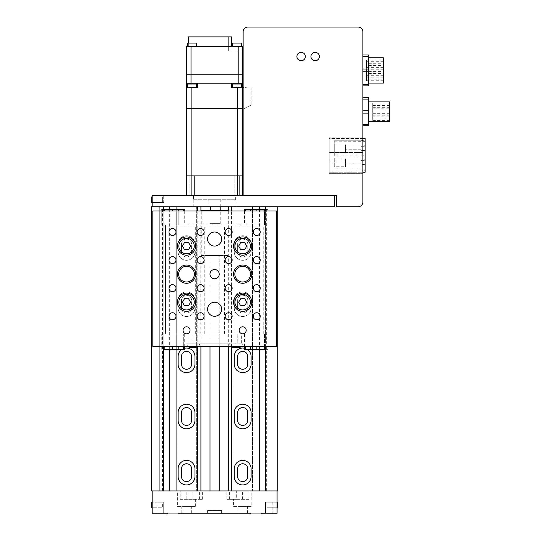 <?xml version="1.0" encoding="UTF-8"?>
<svg xmlns="http://www.w3.org/2000/svg" width="541" height="541" viewBox="0 0 541 541"><rect width="100%" height="100%" fill="white"/><g stroke="black" fill="none" stroke-linecap="round" stroke-linejoin="round"><path stroke-width="0.41" stroke-dasharray="2.71 2.03" d="M194.388 175.872L194.388 195.524L189.898 195.524L194.388 195.524L189.898 195.524L194.388 195.524L194.388 175.872L189.898 175.872L189.898 195.524L189.898 175.872L194.388 175.872M239.318 175.872L239.318 195.524L234.828 195.524L239.318 195.524L234.828 195.524L239.318 195.524L239.318 175.872L234.828 175.872L234.828 195.524L234.828 175.872L239.318 175.872M220.221 223.609L210.395 223.609L220.221 223.609L220.221 210.618M220.221 206.757L220.221 199.737L208.988 199.737L220.221 199.737M208.988 203.95L210.395 203.95L208.988 203.95L208.988 199.737M210.395 210.618L210.395 206.757M193.55 199.737L235.666 199.737L193.55 199.737L193.55 195.524L235.666 195.524L193.55 195.524M235.666 199.737L235.666 195.524M186.53 195.524L191.866 195.524L186.53 195.524L186.53 87.419L197.763 87.419L186.53 87.419L186.53 83.206L242.686 83.206L231.453 83.206L231.453 87.419L242.686 87.419L231.453 87.419L231.453 83.206L231.453 87.419L237.073 87.419L237.073 84.051M191.866 195.524L242.686 195.524L191.866 195.524L191.866 175.872L237.35 175.872L186.53 175.872L191.866 175.872L191.866 108.484L186.53 108.484L237.35 108.484L191.866 108.484L191.866 87.419M237.073 83.206L237.073 87.419L242.686 87.419L242.686 109.323L251.112 105.028L251.112 88.156L242.686 87.419L242.686 108.484L237.35 108.484L242.686 108.484L242.686 175.872L237.35 175.872L242.686 175.872L242.686 195.524M232.576 87.419L232.576 84.051L241.563 84.051L232.576 84.051L241.563 84.051L241.563 87.419L232.576 87.419L241.563 87.419M187.653 87.419L187.653 84.051L196.64 84.051L187.653 84.051L196.64 84.051L196.64 87.419L187.653 87.419L196.64 87.419M192.143 84.051L192.143 87.419L192.143 83.206L197.763 83.206L197.763 87.419L197.763 83.206L197.763 87.419L186.53 87.419M242.686 109.323L242.686 83.206L192.143 83.206M187.653 46.709L187.653 43.057L196.64 43.057L187.653 43.057L196.64 43.057L196.64 46.709L187.653 46.709L196.64 46.709M232.576 46.709L232.576 43.057L241.563 43.057L232.576 43.057L241.563 43.057L241.563 46.709L232.576 46.709L241.563 46.709M231.453 46.709L231.453 36.876L228.647 36.876L231.453 36.876L231.453 46.709L188.356 46.709L231.453 46.709L231.453 36.876L188.356 36.876M242.686 83.206L242.686 74.786L238.196 74.786L242.686 74.786L242.686 46.709L242.686 50.915L228.647 50.915L242.686 50.915L242.686 46.709L186.53 46.709L186.53 74.786L191.02 74.786L186.53 74.786L186.53 83.206M238.196 46.709L238.196 74.786L191.02 74.786L191.02 46.709M228.647 50.915L228.647 36.876L228.647 50.915M243.139 109.093L251.112 105.028L251.112 88.156L243.139 87.459M238.196 83.206L238.196 74.786L191.02 74.786L191.02 83.206M315.16 52.321A4.213 4.213 0 0 0 310.947 56.534A4.213 4.213 0 0 0 315.16 60.748A4.213 4.213 0 0 0 319.373 56.534A4.213 4.213 0 0 0 315.16 52.321A4.213 4.213 0 0 1 319.373 56.534A4.213 4.213 0 0 1 315.16 60.748A4.213 4.213 0 0 1 310.947 56.534A4.213 4.213 0 0 1 315.16 52.321M301.121 52.321A4.213 4.213 0 0 0 296.908 56.534A4.213 4.213 0 0 0 301.121 60.748A4.213 4.213 0 0 0 305.334 56.534A4.213 4.213 0 0 0 301.121 52.321A4.213 4.213 0 0 1 305.334 56.534A4.213 4.213 0 0 1 301.121 60.748A4.213 4.213 0 0 1 296.908 56.534A4.213 4.213 0 0 1 301.121 52.321M243.139 31.824L243.139 195.524L336.502 195.524L336.502 206.757L358.122 206.757A4.774 4.774 0 0 0 362.896 201.989L362.896 31.824A4.774 4.774 0 0 0 358.122 27.05L247.913 27.05A4.774 4.774 0 0 0 243.139 31.824M362.896 137.123L362.896 173.627L362.896 137.123L329.199 137.123L329.199 152.569L362.896 152.569L329.199 152.569L329.199 173.627L329.199 137.123L362.896 137.123M329.199 173.627L362.896 173.627L329.199 173.627M329.199 160.988L362.896 160.988L329.199 160.988M345.489 152.704L345.489 144.001L345.489 152.704L334.257 152.704L334.257 144.001L334.257 152.704M345.489 144.001L334.257 144.001M345.489 166.743L345.489 158.04L345.489 166.743L334.257 166.743L334.257 158.04L334.257 166.743M345.489 158.04L334.257 158.04M365.141 159.94L365.141 150.811L360.928 150.297L360.928 160.454L365.141 159.94L365.141 155.68L360.928 155.869L360.928 140.775L360.928 150.297L362.896 150.533M365.141 164.849L360.928 164.336L360.928 169.975L365.141 170.719L365.141 164.849L365.141 170.719L360.928 169.975L360.928 155.869L334.257 155.869L334.257 140.775L334.257 155.869M345.489 146.949L345.489 149.756L345.489 146.949L360.928 146.949L345.489 146.949M345.489 160.988L345.489 163.795L345.489 160.988L360.928 160.988L345.489 160.988M360.928 150.297L360.928 146.415L362.896 146.171M362.896 138.523L329.199 138.523L329.199 172.221L329.199 138.523L365.141 138.523L365.141 172.221L329.199 172.221L362.896 172.221M360.928 164.336L360.928 160.454L360.928 164.336L362.896 164.572M360.928 160.454L362.896 160.21M365.141 145.894L365.141 140.031L365.141 145.894L360.928 146.415M365.141 150.811L365.141 155.68M334.257 140.775L360.928 140.775L365.141 140.031L360.928 140.775L334.257 140.775M334.257 169.975L360.928 169.975L334.257 169.975M334.257 141.83L365.141 141.641M334.257 154.882L365.141 155.071M334.257 168.92L365.141 169.11M360.928 163.795L345.489 163.795L360.928 163.795L360.928 160.988L360.928 163.795M360.928 149.756L345.489 149.756L360.928 149.756L360.928 146.949L360.928 149.756M372.722 108.227L372.722 105.421L372.722 108.227L389.574 108.227L389.574 105.421L389.574 108.227M372.722 105.421L389.574 105.421M372.722 117.999L372.722 115.192L372.722 117.999L389.574 117.999L389.574 115.192L389.574 117.999M372.722 115.192L389.574 115.192M372.722 116.132L372.722 113.326L372.722 116.132L389.574 116.132L389.574 113.326L389.574 116.132M372.722 113.326L389.574 113.326M372.722 110.094L372.722 107.287L372.722 110.094L389.574 110.094L389.574 107.287L389.574 110.094M372.722 107.287L389.574 107.287M372.722 103.006L372.722 120.413L372.722 103.006L389.574 103.006L389.574 120.413L389.574 103.006M372.722 120.413L389.574 120.413M362.896 125.749L368.509 125.749L368.509 97.671L362.896 97.671L362.896 125.749L362.896 97.671M368.509 101.884L368.509 121.536L368.509 101.884L389.574 101.884L389.574 121.536L368.509 121.536M368.509 124.349L362.896 124.349M368.509 113.116L362.896 113.116M368.509 110.303L362.896 110.303M368.509 99.077L362.896 99.077M366.548 65.589L366.548 69.241L366.548 65.589L383.393 65.589L383.393 69.241L383.393 65.589M366.548 69.241L383.393 69.241M366.548 63.723L366.548 67.375L366.548 63.723L383.393 63.723L383.393 67.375L383.393 63.723M366.548 67.375L383.393 67.375M366.548 73.495L366.548 77.14L366.548 73.495L383.393 73.495L383.393 77.14L383.393 73.495M366.548 77.14L383.393 77.14M366.548 71.628L366.548 75.273L366.548 71.628L383.393 71.628L383.393 75.273L383.393 71.628M366.548 75.273L383.393 75.273M366.548 60.112L366.548 80.751L366.548 60.112L383.393 60.112L383.393 80.751L383.393 60.112M366.548 80.751L383.393 80.751M366.548 79.135L366.548 61.728L366.548 79.135L383.393 79.135L383.393 61.728L383.393 79.135M366.548 61.728L383.393 61.728M362.896 85.877L362.896 84.47L362.896 85.877L368.509 85.877L368.509 54.986L362.896 54.986L362.896 56.392L362.896 54.986M368.509 57.799L368.509 83.071L368.509 57.799L383.393 57.799L383.393 83.071L368.509 83.071M368.509 84.47L362.896 84.47L362.896 56.392L362.896 84.47M368.509 71.838L362.896 71.838M368.509 69.032L362.896 69.032M368.509 56.392L362.896 56.392M193.198 206.757L236.018 206.757L193.198 206.757L193.198 195.524L236.018 195.524L193.198 195.524M236.018 206.757L236.018 195.524M152.129 202.55L163.713 202.55L157.046 202.55L163.713 202.55L163.713 195.524L152.129 195.524L163.713 195.524L152.129 195.524L152.129 202.55L152.129 195.524L152.129 202.55L163.713 202.55L163.713 195.524L334.649 195.524L334.649 206.757L152.129 206.757L152.129 202.55L162.381 202.55L151.71 202.55L162.381 202.55L151.71 202.55L151.71 196.931L162.381 196.931L162.381 202.55L162.381 196.931L152.129 196.931M242.686 260.309A8.426 8.426 0 0 0 251.112 251.883L251.112 244.16A8.426 8.426 0 0 0 242.686 235.741A8.426 8.426 0 0 0 234.267 244.16L234.267 251.883A8.426 8.426 0 0 0 242.686 260.309A8.426 8.426 0 0 0 251.112 251.883L251.112 244.16A8.426 8.426 0 0 0 242.686 235.741A8.426 8.426 0 0 0 234.267 244.16L234.267 251.883A8.426 8.426 0 0 0 242.686 260.309M186.53 260.309A8.426 8.426 0 0 0 194.949 251.883L194.949 244.16A8.426 8.426 0 0 0 186.53 235.741A8.426 8.426 0 0 0 178.104 244.16L178.104 251.883A8.426 8.426 0 0 0 186.53 260.309A8.426 8.426 0 0 0 194.949 251.883L194.949 244.16A8.426 8.426 0 0 0 186.53 235.741A8.426 8.426 0 0 0 178.104 244.16L178.104 251.883A8.426 8.426 0 0 0 186.53 260.309M242.686 316.465A8.426 8.426 0 0 0 251.112 308.045L251.112 300.323A8.426 8.426 0 0 0 242.686 291.897A8.426 8.426 0 0 0 234.267 300.323L234.267 308.045A8.426 8.426 0 0 0 242.686 316.465A8.426 8.426 0 0 0 251.112 308.045L251.112 300.323A8.426 8.426 0 0 0 242.686 291.897A8.426 8.426 0 0 0 234.267 300.323L234.267 308.045A8.426 8.426 0 0 0 242.686 316.465M186.53 316.465A8.426 8.426 0 0 0 194.949 308.045L194.949 300.323A8.426 8.426 0 0 0 186.53 291.897A8.426 8.426 0 0 0 178.104 300.323L178.104 308.045A8.426 8.426 0 0 0 186.53 316.465A8.426 8.426 0 0 0 194.949 308.045L194.949 300.323A8.426 8.426 0 0 0 186.53 291.897A8.426 8.426 0 0 0 178.104 300.323L178.104 308.045A8.426 8.426 0 0 0 186.53 316.465M242.686 372.627A8.426 8.426 0 0 0 251.112 364.201L251.112 356.478A8.426 8.426 0 0 0 242.686 348.059A8.426 8.426 0 0 0 234.267 356.478L234.267 364.201A8.426 8.426 0 0 0 242.686 372.627M186.53 372.627A8.426 8.426 0 0 0 194.949 364.201L194.949 356.478A8.426 8.426 0 0 0 186.53 348.059A8.426 8.426 0 0 0 178.104 356.478L178.104 364.201A8.426 8.426 0 0 0 186.53 372.627M242.686 428.783A8.426 8.426 0 0 0 251.112 420.364L251.112 412.641A8.426 8.426 0 0 0 242.686 404.215A8.426 8.426 0 0 0 234.267 412.641L234.267 420.364A8.426 8.426 0 0 0 242.686 428.783M186.53 428.783A8.426 8.426 0 0 0 194.949 420.364L194.949 412.641A8.426 8.426 0 0 0 186.53 404.215A8.426 8.426 0 0 0 178.104 412.641L178.104 420.364A8.426 8.426 0 0 0 186.53 428.783M242.686 484.946A8.426 8.426 0 0 0 251.112 476.52L251.112 468.797A8.426 8.426 0 0 0 242.686 460.377A8.426 8.426 0 0 0 234.267 468.797L234.267 476.52A8.426 8.426 0 0 0 242.686 484.946M186.53 484.946A8.426 8.426 0 0 0 194.949 476.52L194.949 468.797A8.426 8.426 0 0 0 186.53 460.377A8.426 8.426 0 0 0 178.104 468.797L178.104 476.52A8.426 8.426 0 0 0 186.53 484.946M186.53 481.571A5.052 5.052 0 0 0 191.582 476.52L191.582 468.797A5.052 5.052 0 0 0 186.53 463.745A5.052 5.052 0 0 0 181.472 468.797L181.472 476.52A5.052 5.052 0 0 0 186.53 481.571M242.686 481.571A5.052 5.052 0 0 0 247.744 476.52L247.744 468.797A5.052 5.052 0 0 0 242.686 463.745A5.052 5.052 0 0 0 237.634 468.797L237.634 476.52A5.052 5.052 0 0 0 242.686 481.571M186.53 425.415A5.052 5.052 0 0 0 191.582 420.364L191.582 412.641A5.052 5.052 0 0 0 186.53 407.583A5.052 5.052 0 0 0 181.472 412.641L181.472 420.364A5.052 5.052 0 0 0 186.53 425.415M242.686 425.415A5.052 5.052 0 0 0 247.744 420.364L247.744 412.641A5.052 5.052 0 0 0 242.686 407.583A5.052 5.052 0 0 0 237.634 412.641L237.634 420.364A5.052 5.052 0 0 0 242.686 425.415M186.53 369.253A5.052 5.052 0 0 0 191.582 364.201L191.582 356.478A5.052 5.052 0 0 0 186.53 351.427A5.052 5.052 0 0 0 181.472 356.478L181.472 364.201A5.052 5.052 0 0 0 186.53 369.253M242.686 369.253A5.052 5.052 0 0 0 247.744 364.201L247.744 356.478A5.052 5.052 0 0 0 242.686 351.427A5.052 5.052 0 0 0 237.634 356.478L237.634 364.201A5.052 5.052 0 0 0 242.686 369.253M191.582 308.045A5.052 5.052 0 0 1 186.53 313.097A5.052 5.052 0 0 0 191.582 308.045L191.582 300.323A5.052 5.052 0 0 0 186.53 295.264A5.052 5.052 0 0 0 181.472 300.323A5.052 5.052 0 0 1 186.53 295.264A5.052 5.052 0 0 1 191.582 300.323L191.582 308.045M247.744 308.045A5.052 5.052 0 0 1 242.686 313.097A5.052 5.052 0 0 0 247.744 308.045L247.744 300.323A5.052 5.052 0 0 0 242.686 295.264A5.052 5.052 0 0 0 237.634 300.323A5.052 5.052 0 0 1 242.686 295.264A5.052 5.052 0 0 1 247.744 300.323L247.744 308.045M191.582 251.883A5.052 5.052 0 0 1 186.53 256.934A5.052 5.052 0 0 0 191.582 251.883L191.582 244.16A5.052 5.052 0 0 0 186.53 239.108A5.052 5.052 0 0 0 181.472 244.16A5.052 5.052 0 0 1 186.53 239.108A5.052 5.052 0 0 1 191.582 244.16L191.582 251.883M247.744 251.883A5.052 5.052 0 0 1 242.686 256.934A5.052 5.052 0 0 0 247.744 251.883L247.744 244.16A5.052 5.052 0 0 0 242.686 239.108A5.052 5.052 0 0 0 237.634 244.16A5.052 5.052 0 0 1 242.686 239.108A5.052 5.052 0 0 1 247.744 244.16L247.744 251.883M242.686 256.934A5.052 5.052 0 0 1 237.634 251.883A5.052 5.052 0 0 0 242.686 256.934M237.634 251.883L237.634 244.16L237.634 251.883M186.53 256.934A5.052 5.052 0 0 1 181.472 251.883A5.052 5.052 0 0 0 186.53 256.934M181.472 251.883L181.472 244.16L181.472 251.883M242.686 313.097A5.052 5.052 0 0 1 237.634 308.045A5.052 5.052 0 0 0 242.686 313.097M237.634 308.045L237.634 300.323L237.634 308.045M186.53 313.097A5.052 5.052 0 0 1 181.472 308.045A5.052 5.052 0 0 0 186.53 313.097M181.472 308.045L181.472 300.323L181.472 308.045M277.79 206.757L277.79 490.924L252.512 490.924L252.512 206.757L252.512 490.924L232.86 490.924L232.86 206.757L232.86 490.924L196.356 490.924L196.356 206.757L196.356 490.924L176.697 490.924L176.697 206.757L176.697 490.924L151.426 490.924L151.426 206.757L277.79 206.757L152.129 206.757M265.435 490.924L152.129 490.924L277.087 490.924L265.435 490.924L265.435 206.757M163.781 346.598L163.781 210.97M265.435 346.598L265.435 210.97M269.925 490.924L269.925 206.757L269.925 490.924M266.659 490.924L266.659 206.757M259.538 349.405L259.538 209.57M247.257 349.405A8.426 8.426 0 0 0 244.512 348.255M231.453 346.97L231.453 210.97M228.302 346.598L228.302 210.97M200.914 346.598L200.914 210.97M197.763 346.97L197.763 210.97M184.704 348.255A8.426 8.426 0 0 0 181.959 349.405M169.678 349.405L169.678 209.57M162.557 490.924L162.557 206.757M159.291 490.924L159.291 206.757L159.291 490.924M163.781 490.924L163.781 206.757M152.129 490.924L152.129 502.156L163.713 502.156L151.71 502.156L162.381 502.156L162.381 507.776L162.381 502.156L151.71 502.156L151.71 507.776L162.381 507.776L152.129 507.776M233.563 499.35L236.302 499.35L236.302 490.924L226.875 490.924L251.815 490.924L251.815 506.369L233.563 506.369L233.563 499.35L249.07 499.35L249.07 490.924M236.302 499.35L226.875 499.35L226.875 490.924M237.912 513.247L247.46 513.247L237.912 513.247L237.912 506.369L247.46 506.369L237.912 506.369M247.46 513.247L247.46 506.369M181.756 513.247L191.304 513.247L181.756 513.247L181.756 506.369L191.304 506.369L181.756 506.369M191.304 513.247L191.304 506.369M221.627 510.44L207.588 510.44L221.627 510.44L221.627 513.247L207.588 513.247L221.627 513.247M207.588 510.44L207.588 513.247M163.713 502.156L163.713 513.247L163.713 502.156L157.046 502.156L163.713 502.156L163.713 513.247L152.129 513.247L167.575 513.247L167.575 513.95L178.807 513.95L178.807 513.247L250.409 513.247L250.409 513.95L261.641 513.95L261.641 513.247L277.087 513.247L265.503 513.247L277.087 513.247L277.087 490.924M177.401 506.369L195.653 506.369L177.401 506.369L177.401 490.924L202.334 490.924L177.401 490.924M180.146 499.35L202.334 499.35L180.146 499.35L180.146 490.924M195.653 506.369L195.653 499.35M236.302 490.924L251.815 490.924M233.563 506.369L251.815 506.369M277.087 502.156L277.087 513.247L277.087 502.156L265.503 502.156L265.503 513.247L265.503 502.156L277.506 502.156L266.835 502.156L277.506 502.156L277.506 507.776L266.835 507.776L266.835 502.156L266.835 507.776L277.087 507.776M163.713 513.247L152.129 513.247L152.129 502.156M226.875 499.35L249.07 499.35M219.213 490.924L210.003 490.924L219.213 490.924M219.213 346.598L219.213 255.548L210.003 255.548L219.213 255.548M210.003 346.598L210.003 255.548M201.232 255.548L227.977 255.548L201.232 255.548L201.232 210.97M227.977 255.548L227.977 210.97M201.232 210.618L227.977 210.618M163.781 349.405L183.683 349.405L183.683 333.959L184.704 333.959L161.259 333.959L183.683 333.959L183.683 346.598M183.683 349.405L184.704 349.405M161.259 349.405L161.259 333.959L161.259 349.405M244.512 349.405L267.957 349.405L267.957 333.959L264.495 333.959L267.957 333.959L267.957 349.405L265.435 349.405M244.512 346.598L244.512 333.959L245.533 333.959L244.512 333.959M264.495 346.598L264.495 333.959L245.533 333.959L264.495 333.959L264.495 349.405M265.435 209.57L267.957 209.57L264.495 209.57L264.495 225.009L267.957 225.009L244.512 225.009L264.495 225.009L264.495 210.97M267.957 209.57L267.957 225.009L267.957 209.57M264.495 209.57L244.512 209.57M210.003 343.224L219.213 343.224L210.003 343.224L210.003 333.959L219.213 333.959L210.003 333.959M219.213 343.224L219.213 333.959M187.862 343.224L191.981 343.224L191.981 333.959L187.862 333.959L237.235 333.959L191.981 333.959L191.981 343.224L187.862 343.224L187.862 333.959M191.981 343.224L241.354 343.224L191.981 343.224M237.235 333.959L241.354 333.959L237.235 333.959L237.235 343.224L237.235 333.959M242.686 283.274A9.123 9.123 0 0 1 233.563 274.152A9.123 9.123 0 0 1 242.686 265.022A9.123 9.123 0 0 1 251.815 274.152A9.123 9.123 0 0 1 242.686 283.274M186.53 283.274A9.123 9.123 0 0 1 177.401 274.152A9.123 9.123 0 0 1 186.53 265.022A9.123 9.123 0 0 1 195.653 274.152A9.123 9.123 0 0 1 186.53 283.274M186.53 326.798A3.51 3.51 0 0 0 183.02 330.308A3.51 3.51 0 0 0 186.53 333.817A3.51 3.51 0 0 0 190.04 330.308A3.51 3.51 0 0 0 186.53 326.798M242.686 326.798A3.51 3.51 0 0 0 239.176 330.308A3.51 3.51 0 0 0 242.686 333.817A3.51 3.51 0 0 0 246.196 330.308A3.51 3.51 0 0 0 242.686 326.798M214.608 232.028A7.019 7.019 0 0 0 207.588 239.048A7.019 7.019 0 0 0 214.608 246.074A7.019 7.019 0 0 0 221.627 239.048A7.019 7.019 0 0 0 214.608 232.028M214.608 302.23A7.019 7.019 0 0 0 207.588 309.249A7.019 7.019 0 0 0 214.608 316.269A7.019 7.019 0 0 0 221.627 309.249A7.019 7.019 0 0 0 214.608 302.23M214.608 269.519A4.632 4.632 0 0 0 209.976 274.152A4.632 4.632 0 0 0 214.608 278.784A4.632 4.632 0 0 0 219.24 274.152A4.632 4.632 0 0 0 214.608 269.519M242.686 236.944A9.123 9.123 0 0 0 233.563 246.074A9.123 9.123 0 0 0 242.686 255.196A9.123 9.123 0 0 0 251.815 246.074A9.123 9.123 0 0 0 242.686 236.944M186.53 236.944A9.123 9.123 0 0 0 177.401 246.074A9.123 9.123 0 0 0 186.53 255.196A9.123 9.123 0 0 0 195.653 246.074A9.123 9.123 0 0 0 186.53 236.944M186.53 293.107A9.123 9.123 0 0 0 177.401 302.23A9.123 9.123 0 0 0 186.53 311.359A9.123 9.123 0 0 0 195.653 302.23A9.123 9.123 0 0 0 186.53 293.107M242.686 293.107A9.123 9.123 0 0 0 233.563 302.23A9.123 9.123 0 0 0 242.686 311.359A9.123 9.123 0 0 0 251.815 302.23A9.123 9.123 0 0 0 242.686 293.107M256.725 312.759A3.51 3.51 0 0 0 253.215 316.269A3.51 3.51 0 0 0 256.725 319.778A3.51 3.51 0 0 0 260.235 316.269A3.51 3.51 0 0 0 256.725 312.759M256.725 284.681A3.51 3.51 0 0 0 253.215 288.191A3.51 3.51 0 0 0 256.725 291.7A3.51 3.51 0 0 0 260.235 288.191A3.51 3.51 0 0 0 256.725 284.681M256.725 256.603A3.51 3.51 0 0 0 253.215 260.113A3.51 3.51 0 0 0 256.725 263.623A3.51 3.51 0 0 0 260.235 260.113A3.51 3.51 0 0 0 256.725 256.603M256.725 228.518A3.51 3.51 0 0 0 253.215 232.028A3.51 3.51 0 0 0 256.725 235.538A3.51 3.51 0 0 0 260.235 232.028A3.51 3.51 0 0 0 256.725 228.518M228.647 312.759A3.51 3.51 0 0 0 225.137 316.269A3.51 3.51 0 0 0 228.647 319.778A3.51 3.51 0 0 0 232.157 316.269A3.51 3.51 0 0 0 228.647 312.759M228.647 228.518A3.51 3.51 0 0 0 225.137 232.028A3.51 3.51 0 0 0 228.647 235.538A3.51 3.51 0 0 0 232.157 232.028A3.51 3.51 0 0 0 228.647 228.518M200.569 312.759A3.51 3.51 0 0 0 197.059 316.269A3.51 3.51 0 0 0 200.569 319.778A3.51 3.51 0 0 0 204.079 316.269A3.51 3.51 0 0 0 200.569 312.759M200.569 228.518A3.51 3.51 0 0 0 197.059 232.028A3.51 3.51 0 0 0 200.569 235.538A3.51 3.51 0 0 0 204.079 232.028A3.51 3.51 0 0 0 200.569 228.518M172.491 312.759A3.51 3.51 0 0 0 168.981 316.269A3.51 3.51 0 0 0 172.491 319.778A3.51 3.51 0 0 0 176.001 316.269A3.51 3.51 0 0 0 172.491 312.759M172.491 284.681A3.51 3.51 0 0 0 168.981 288.191A3.51 3.51 0 0 0 172.491 291.7A3.51 3.51 0 0 0 176.001 288.191A3.51 3.51 0 0 0 172.491 284.681M172.491 256.603A3.51 3.51 0 0 0 168.981 260.113A3.51 3.51 0 0 0 172.491 263.623A3.51 3.51 0 0 0 176.001 260.113A3.51 3.51 0 0 0 172.491 256.603M228.647 284.681A3.51 3.51 0 0 0 225.137 288.191A3.51 3.51 0 0 0 228.647 291.7A3.51 3.51 0 0 0 232.157 288.191A3.51 3.51 0 0 0 228.647 284.681M228.647 256.603A3.51 3.51 0 0 0 225.137 260.113A3.51 3.51 0 0 0 228.647 263.623A3.51 3.51 0 0 0 232.157 260.113A3.51 3.51 0 0 0 228.647 256.603M200.569 284.681A3.51 3.51 0 0 0 197.059 288.191A3.51 3.51 0 0 0 200.569 291.7A3.51 3.51 0 0 0 204.079 288.191A3.51 3.51 0 0 0 200.569 284.681M200.569 256.603A3.51 3.51 0 0 0 197.059 260.113A3.51 3.51 0 0 0 200.569 263.623A3.51 3.51 0 0 0 204.079 260.113A3.51 3.51 0 0 0 200.569 256.603M172.491 228.518A3.51 3.51 0 0 0 168.981 232.028A3.51 3.51 0 0 0 172.491 235.538A3.51 3.51 0 0 0 176.001 232.028A3.51 3.51 0 0 0 172.491 228.518M152.833 210.97L152.833 346.598L276.383 346.598L276.383 210.97L152.833 210.97M186.53 266.287A7.865 7.865 0 0 0 178.665 274.152A7.865 7.865 0 0 0 186.53 282.01A7.865 7.865 0 0 0 194.388 274.152A7.865 7.865 0 0 0 186.53 266.287M242.686 266.287A7.865 7.865 0 0 0 234.828 274.152A7.865 7.865 0 0 0 242.686 282.01A7.865 7.865 0 0 0 250.551 274.152A7.865 7.865 0 0 0 242.686 266.287M200.217 333.959L228.999 333.959L200.217 333.959L200.217 225.009L228.999 225.009L200.217 225.009M228.999 333.959L228.999 225.009M263.744 333.959L263.744 225.009L165.472 225.009L263.744 225.009L263.744 333.959L165.472 333.959L263.744 333.959M233.895 333.959L233.895 225.009M224.434 333.959L224.434 225.009M204.782 333.959L204.782 225.009M195.321 333.959L195.321 225.009M165.472 333.959L165.472 225.009L165.472 333.959M186.53 253.79A7.723 7.723 0 0 0 194.253 246.074A7.723 7.723 0 0 0 186.53 238.351A7.723 7.723 0 0 0 178.807 246.074A7.723 7.723 0 0 0 186.53 253.79M188.552 242.564L184.501 242.564L182.473 246.074L184.501 249.584L188.552 249.584L190.581 246.074L188.552 242.564M242.686 253.79A7.723 7.723 0 0 0 250.409 246.074A7.723 7.723 0 0 0 242.686 238.351A7.723 7.723 0 0 0 234.963 246.074A7.723 7.723 0 0 0 242.686 253.79M244.715 242.564L240.664 242.564L238.635 246.074L240.664 249.584L244.715 249.584L246.743 246.074L244.715 242.564M186.53 309.952A7.723 7.723 0 0 0 194.253 302.23A7.723 7.723 0 0 0 186.53 294.507A7.723 7.723 0 0 0 178.807 302.23A7.723 7.723 0 0 0 186.53 309.952M188.552 298.72L184.501 298.72L182.473 302.23L184.501 305.739L188.552 305.739L190.581 302.23L188.552 298.72M242.686 309.952A7.723 7.723 0 0 0 250.409 302.23A7.723 7.723 0 0 0 242.686 294.507A7.723 7.723 0 0 0 234.963 302.23A7.723 7.723 0 0 0 242.686 309.952M244.715 298.72L240.664 298.72L238.635 302.23L240.664 305.739L244.715 305.739L246.743 302.23L244.715 298.72M184.704 209.57L161.259 209.57L161.259 225.009L164.721 225.009L161.259 225.009L161.259 209.57L163.781 209.57M184.704 210.97L184.704 225.009L183.683 225.009L184.704 225.009M178.794 210.97L178.794 225.009L164.721 225.009L183.683 225.009L178.794 225.009L178.794 209.57M198.283 346.598A3.51 3.51 0 0 0 199.514 343.927L199.514 343.224L186.882 343.224L186.882 343.927L199.514 343.927L186.882 343.927A3.51 3.51 0 0 0 188.106 346.598M186.882 343.224L199.514 343.224M190.391 347.437L196.004 347.437M241.11 346.598A3.51 3.51 0 0 0 242.334 343.927L242.334 343.224L229.702 343.224L229.702 343.927L242.334 343.927L229.702 343.927A3.51 3.51 0 0 0 230.926 346.598M229.702 343.224L242.334 343.224M233.212 347.437L238.824 347.437M237.35 87.419L237.35 195.524M157.046 202.55L157.046 195.524M229.621 499.35L229.621 490.924M157.046 502.156L157.046 513.247M192.914 499.35L192.914 490.924M186.828 499.35L186.828 490.924M199.595 499.35L199.595 490.924M272.17 502.156L272.17 513.247M242.388 499.35L242.388 490.924M178.794 346.598L178.794 349.405M172.342 346.598L172.342 349.405M164.721 346.598L164.721 349.405M245.533 349.405L245.533 346.598M256.874 346.598L256.874 349.405M250.422 346.598L250.422 349.405M256.874 209.57L256.874 210.97M250.422 209.57L250.422 210.97M245.533 209.57L245.533 210.97M183.683 209.57L183.683 210.97M172.342 209.57L172.342 210.97M164.721 209.57L164.721 210.97M188.356 43.057L188.356 46.709M163.713 202.55L163.713 195.524M202.334 499.35L202.334 490.924M265.503 502.156L265.503 513.247M184.704 346.598L184.704 333.959M244.512 210.97L244.512 225.009M241.354 343.224L241.354 333.959"/><path stroke-width="0.81" d="M220.221 210.618L220.221 206.757M210.395 206.757L210.395 210.618M186.53 195.524L186.53 108.484L242.686 108.484L242.686 175.872L186.53 175.872L242.686 175.872L242.686 195.524M187.653 87.419L187.653 84.051L196.64 84.051L196.64 87.419M232.576 87.419L232.576 84.051L241.563 84.051L241.563 87.419M186.53 87.419L197.763 87.419L197.763 83.206L231.453 83.206L231.453 87.419L242.686 87.419L242.686 83.206L186.53 83.206L186.53 108.484L191.866 108.484L191.866 87.419M237.35 195.524L237.35 108.484L242.686 108.484L242.686 87.419L243.139 87.459M237.35 87.419L237.35 108.484L191.866 108.484L191.866 195.524M232.576 46.709L232.576 43.057L241.563 43.057L241.563 46.709M187.653 46.709L187.653 43.057L196.64 43.057L196.64 46.709M188.356 43.057L188.356 36.876L231.453 36.876L231.453 46.709M186.53 83.206L186.53 74.786L191.02 74.786L186.53 74.786L186.53 46.709L242.686 46.709L242.686 74.786L238.196 74.786L242.686 74.786L242.686 83.206M191.02 46.709L191.02 74.786L238.196 74.786L238.196 46.709M242.686 109.323L243.139 109.093M191.02 83.206L191.02 74.786L238.196 74.786L238.196 83.206M315.16 52.321A4.213 4.213 0 0 0 310.947 56.534A4.213 4.213 0 0 0 315.16 60.748A4.213 4.213 0 0 0 319.373 56.534A4.213 4.213 0 0 0 315.16 52.321A4.213 4.213 0 0 0 310.947 56.534A4.213 4.213 0 0 0 315.16 60.748A4.213 4.213 0 0 0 319.373 56.534A4.213 4.213 0 0 0 315.16 52.321M301.121 52.321A4.213 4.213 0 0 0 296.908 56.534A4.213 4.213 0 0 0 301.121 60.748A4.213 4.213 0 0 0 305.334 56.534A4.213 4.213 0 0 0 301.121 52.321A4.213 4.213 0 0 0 296.908 56.534A4.213 4.213 0 0 0 301.121 60.748A4.213 4.213 0 0 0 305.334 56.534A4.213 4.213 0 0 0 301.121 52.321M243.139 31.824L243.139 195.524L336.502 195.524L336.502 206.757L358.122 206.757A4.774 4.774 0 0 0 362.896 201.989L362.896 31.824A4.774 4.774 0 0 0 358.122 27.05L247.913 27.05A4.774 4.774 0 0 0 243.139 31.824M362.896 150.533L365.141 150.811L365.141 172.221L362.896 172.221M362.896 146.171L365.141 145.894L365.141 150.811M362.896 138.523L365.141 138.523L365.141 145.894M362.896 164.572L365.141 164.849M362.896 160.21L365.141 159.94M362.896 97.671L368.509 97.671L368.509 125.749L362.896 125.749M368.509 99.077L362.896 99.077M368.509 110.303L362.896 110.303M368.509 113.116L362.896 113.116M368.509 124.349L362.896 124.349M368.509 101.884L389.574 101.884L389.574 121.536L368.509 121.536M362.896 54.986L368.509 54.986L368.509 85.877L362.896 85.877M368.509 84.47L362.896 84.47M368.509 56.392L362.896 56.392M368.509 69.032L362.896 69.032M368.509 71.838L362.896 71.838M368.509 57.799L383.393 57.799L383.393 83.071L368.509 83.071M152.129 206.757L334.649 206.757L334.649 195.524L152.129 195.524L152.129 206.757L151.426 206.757L151.426 490.924L277.79 490.924L277.79 206.757M152.129 202.55L151.71 202.55L151.71 196.931L152.129 196.931M244.512 348.255A8.426 8.426 0 0 0 234.267 356.478L234.267 364.201A8.426 8.426 0 0 0 242.686 372.627A8.426 8.426 0 0 0 251.112 364.201L251.112 356.478A8.426 8.426 0 0 0 247.257 349.405M181.959 349.405A8.426 8.426 0 0 0 178.104 356.478L178.104 364.201A8.426 8.426 0 0 0 186.53 372.627A8.426 8.426 0 0 0 194.949 364.201L194.949 356.478A8.426 8.426 0 0 0 184.704 348.255M242.686 428.783A8.426 8.426 0 0 0 251.112 420.364L251.112 412.641A8.426 8.426 0 0 0 242.686 404.215A8.426 8.426 0 0 0 234.267 412.641L234.267 420.364A8.426 8.426 0 0 0 242.686 428.783M186.53 428.783A8.426 8.426 0 0 0 194.949 420.364L194.949 412.641A8.426 8.426 0 0 0 186.53 404.215A8.426 8.426 0 0 0 178.104 412.641L178.104 420.364A8.426 8.426 0 0 0 186.53 428.783M242.686 484.946A8.426 8.426 0 0 0 251.112 476.52L251.112 468.797A8.426 8.426 0 0 0 242.686 460.377A8.426 8.426 0 0 0 234.267 468.797L234.267 476.52A8.426 8.426 0 0 0 242.686 484.946M186.53 484.946A8.426 8.426 0 0 0 194.949 476.52L194.949 468.797A8.426 8.426 0 0 0 186.53 460.377A8.426 8.426 0 0 0 178.104 468.797L178.104 476.52A8.426 8.426 0 0 0 186.53 484.946M191.582 476.52A5.052 5.052 0 0 1 186.53 481.571A5.052 5.052 0 0 1 181.472 476.52L181.472 468.797A5.052 5.052 0 0 1 186.53 463.745A5.052 5.052 0 0 1 191.582 468.797L191.582 476.52M247.744 476.52A5.052 5.052 0 0 1 242.686 481.571A5.052 5.052 0 0 1 237.634 476.52L237.634 468.797A5.052 5.052 0 0 1 242.686 463.745A5.052 5.052 0 0 1 247.744 468.797L247.744 476.52M191.582 420.364A5.052 5.052 0 0 1 186.53 425.415A5.052 5.052 0 0 1 181.472 420.364L181.472 412.641A5.052 5.052 0 0 1 186.53 407.583A5.052 5.052 0 0 1 191.582 412.641L191.582 420.364M247.744 420.364A5.052 5.052 0 0 1 242.686 425.415A5.052 5.052 0 0 1 237.634 420.364L237.634 412.641A5.052 5.052 0 0 1 242.686 407.583A5.052 5.052 0 0 1 247.744 412.641L247.744 420.364M191.582 364.201A5.052 5.052 0 0 1 186.53 369.253A5.052 5.052 0 0 1 181.472 364.201L181.472 356.478A5.052 5.052 0 0 1 186.53 351.427A5.052 5.052 0 0 1 191.582 356.478L191.582 364.201M247.744 364.201A5.052 5.052 0 0 1 242.686 369.253A5.052 5.052 0 0 1 237.634 364.201L237.634 356.478A5.052 5.052 0 0 1 242.686 351.427A5.052 5.052 0 0 1 247.744 356.478L247.744 364.201M163.781 490.924L163.781 346.598M163.781 210.97L163.781 206.757M265.435 490.924L265.435 346.598M265.435 210.97L265.435 206.757M259.538 490.924L259.538 349.405M259.538 209.57L259.538 206.757M231.453 490.924L231.453 346.97M231.453 210.97L231.453 206.757M228.302 490.924L228.302 346.598M228.302 210.97L228.302 206.757M200.914 490.924L200.914 346.598M200.914 210.97L200.914 206.757M197.763 490.924L197.763 346.97M197.763 210.97L197.763 206.757M169.678 490.924L169.678 349.405M169.678 209.57L169.678 206.757M152.129 507.776L151.71 507.776L151.71 502.156L152.129 502.156M277.087 490.924L277.087 513.247L261.641 513.247L261.641 513.95L250.409 513.95L250.409 513.247L178.807 513.247L178.807 513.95L167.575 513.95L167.575 513.247L152.129 513.247L152.129 490.924M277.087 502.156L277.506 502.156L277.506 507.776L277.087 507.776M219.213 490.924L219.213 346.598M210.003 490.924L210.003 346.598M227.977 210.97L227.977 210.618L201.232 210.618L201.232 210.97M184.704 346.598L184.704 349.405L163.781 349.405M265.435 349.405L244.512 349.405L244.512 346.598M244.512 210.97L244.512 209.57L265.435 209.57M242.686 283.274A9.123 9.123 0 0 1 233.563 274.152A9.123 9.123 0 0 1 242.686 265.022A9.123 9.123 0 0 1 251.815 274.152A9.123 9.123 0 0 1 242.686 283.274M186.53 283.274A9.123 9.123 0 0 1 177.401 274.152A9.123 9.123 0 0 1 186.53 265.022A9.123 9.123 0 0 1 195.653 274.152A9.123 9.123 0 0 1 186.53 283.274M186.53 326.798A3.51 3.51 0 0 0 183.02 330.308A3.51 3.51 0 0 0 186.53 333.817A3.51 3.51 0 0 0 190.04 330.308A3.51 3.51 0 0 0 186.53 326.798M242.686 326.798A3.51 3.51 0 0 0 239.176 330.308A3.51 3.51 0 0 0 242.686 333.817A3.51 3.51 0 0 0 246.196 330.308A3.51 3.51 0 0 0 242.686 326.798M214.608 232.028A7.019 7.019 0 0 0 207.588 239.048A7.019 7.019 0 0 0 214.608 246.074A7.019 7.019 0 0 0 221.627 239.048A7.019 7.019 0 0 0 214.608 232.028M214.608 302.23A7.019 7.019 0 0 0 207.588 309.249A7.019 7.019 0 0 0 214.608 316.269A7.019 7.019 0 0 0 221.627 309.249A7.019 7.019 0 0 0 214.608 302.23M214.608 269.519A4.632 4.632 0 0 0 209.976 274.152A4.632 4.632 0 0 0 214.608 278.784A4.632 4.632 0 0 0 219.24 274.152A4.632 4.632 0 0 0 214.608 269.519M242.686 236.944A9.123 9.123 0 0 0 233.563 246.074A9.123 9.123 0 0 0 242.686 255.196A9.123 9.123 0 0 0 251.815 246.074A9.123 9.123 0 0 0 242.686 236.944M186.53 236.944A9.123 9.123 0 0 0 177.401 246.074A9.123 9.123 0 0 0 186.53 255.196A9.123 9.123 0 0 0 195.653 246.074A9.123 9.123 0 0 0 186.53 236.944M186.53 293.107A9.123 9.123 0 0 0 177.401 302.23A9.123 9.123 0 0 0 186.53 311.359A9.123 9.123 0 0 0 195.653 302.23A9.123 9.123 0 0 0 186.53 293.107M242.686 293.107A9.123 9.123 0 0 0 233.563 302.23A9.123 9.123 0 0 0 242.686 311.359A9.123 9.123 0 0 0 251.815 302.23A9.123 9.123 0 0 0 242.686 293.107M256.725 312.759A3.51 3.51 0 0 0 253.215 316.269A3.51 3.51 0 0 0 256.725 319.778A3.51 3.51 0 0 0 260.235 316.269A3.51 3.51 0 0 0 256.725 312.759M256.725 284.681A3.51 3.51 0 0 0 253.215 288.191A3.51 3.51 0 0 0 256.725 291.7A3.51 3.51 0 0 0 260.235 288.191A3.51 3.51 0 0 0 256.725 284.681M256.725 256.603A3.51 3.51 0 0 0 253.215 260.113A3.51 3.51 0 0 0 256.725 263.623A3.51 3.51 0 0 0 260.235 260.113A3.51 3.51 0 0 0 256.725 256.603M256.725 228.518A3.51 3.51 0 0 0 253.215 232.028A3.51 3.51 0 0 0 256.725 235.538A3.51 3.51 0 0 0 260.235 232.028A3.51 3.51 0 0 0 256.725 228.518M228.647 312.759A3.51 3.51 0 0 0 225.137 316.269A3.51 3.51 0 0 0 228.647 319.778A3.51 3.51 0 0 0 232.157 316.269A3.51 3.51 0 0 0 228.647 312.759M228.647 228.518A3.51 3.51 0 0 0 225.137 232.028A3.51 3.51 0 0 0 228.647 235.538A3.51 3.51 0 0 0 232.157 232.028A3.51 3.51 0 0 0 228.647 228.518M200.569 312.759A3.51 3.51 0 0 0 197.059 316.269A3.51 3.51 0 0 0 200.569 319.778A3.51 3.51 0 0 0 204.079 316.269A3.51 3.51 0 0 0 200.569 312.759M200.569 228.518A3.51 3.51 0 0 0 197.059 232.028A3.51 3.51 0 0 0 200.569 235.538A3.51 3.51 0 0 0 204.079 232.028A3.51 3.51 0 0 0 200.569 228.518M172.491 312.759A3.51 3.51 0 0 0 168.981 316.269A3.51 3.51 0 0 0 172.491 319.778A3.51 3.51 0 0 0 176.001 316.269A3.51 3.51 0 0 0 172.491 312.759M172.491 284.681A3.51 3.51 0 0 0 168.981 288.191A3.51 3.51 0 0 0 172.491 291.7A3.51 3.51 0 0 0 176.001 288.191A3.51 3.51 0 0 0 172.491 284.681M172.491 256.603A3.51 3.51 0 0 0 168.981 260.113A3.51 3.51 0 0 0 172.491 263.623A3.51 3.51 0 0 0 176.001 260.113A3.51 3.51 0 0 0 172.491 256.603M228.647 284.681A3.51 3.51 0 0 0 225.137 288.191A3.51 3.51 0 0 0 228.647 291.7A3.51 3.51 0 0 0 232.157 288.191A3.51 3.51 0 0 0 228.647 284.681M228.647 256.603A3.51 3.51 0 0 0 225.137 260.113A3.51 3.51 0 0 0 228.647 263.623A3.51 3.51 0 0 0 232.157 260.113A3.51 3.51 0 0 0 228.647 256.603M200.569 284.681A3.51 3.51 0 0 0 197.059 288.191A3.51 3.51 0 0 0 200.569 291.7A3.51 3.51 0 0 0 204.079 288.191A3.51 3.51 0 0 0 200.569 284.681M200.569 256.603A3.51 3.51 0 0 0 197.059 260.113A3.51 3.51 0 0 0 200.569 263.623A3.51 3.51 0 0 0 204.079 260.113A3.51 3.51 0 0 0 200.569 256.603M172.491 228.518A3.51 3.51 0 0 0 168.981 232.028A3.51 3.51 0 0 0 172.491 235.538A3.51 3.51 0 0 0 176.001 232.028A3.51 3.51 0 0 0 172.491 228.518M152.833 210.97L152.833 346.598L276.383 346.598L276.383 210.97L152.833 210.97M186.53 282.01A7.865 7.865 0 0 1 178.665 274.152A7.865 7.865 0 0 1 186.53 266.287A7.865 7.865 0 0 1 194.388 274.152A7.865 7.865 0 0 1 186.53 282.01M242.686 282.01A7.865 7.865 0 0 1 234.828 274.152A7.865 7.865 0 0 1 242.686 266.287A7.865 7.865 0 0 1 250.551 274.152A7.865 7.865 0 0 1 242.686 282.01M186.53 253.79A7.723 7.723 0 0 0 194.253 246.074A7.723 7.723 0 0 0 186.53 238.351A7.723 7.723 0 0 0 178.807 246.074A7.723 7.723 0 0 0 186.53 253.79M188.552 242.564L184.501 242.564L182.473 246.074L184.501 249.584L188.552 249.584L190.581 246.074L188.552 242.564M242.686 253.79A7.723 7.723 0 0 0 250.409 246.074A7.723 7.723 0 0 0 242.686 238.351A7.723 7.723 0 0 0 234.963 246.074A7.723 7.723 0 0 0 242.686 253.79M244.715 242.564L240.664 242.564L238.635 246.074L240.664 249.584L244.715 249.584L246.743 246.074L244.715 242.564M186.53 309.952A7.723 7.723 0 0 0 194.253 302.23A7.723 7.723 0 0 0 186.53 294.507A7.723 7.723 0 0 0 178.807 302.23A7.723 7.723 0 0 0 186.53 309.952M188.552 298.72L184.501 298.72L182.473 302.23L184.501 305.739L188.552 305.739L190.581 302.23L188.552 298.72M242.686 309.952A7.723 7.723 0 0 0 250.409 302.23A7.723 7.723 0 0 0 242.686 294.507A7.723 7.723 0 0 0 234.963 302.23A7.723 7.723 0 0 0 242.686 309.952M244.715 298.72L240.664 298.72L238.635 302.23L240.664 305.739L244.715 305.739L246.743 302.23L244.715 298.72M163.781 209.57L184.704 209.57L184.704 210.97M188.106 346.598A3.51 3.51 0 0 0 190.391 347.437L196.004 347.437A3.51 3.51 0 0 0 198.283 346.598M230.926 346.598A3.51 3.51 0 0 0 233.212 347.437L238.824 347.437A3.51 3.51 0 0 0 241.11 346.598M237.073 84.051L237.073 83.206M192.143 84.051L192.143 83.206M183.683 349.405L183.683 346.598M178.794 349.405L178.794 346.598M172.342 349.405L172.342 346.598M164.721 349.405L164.721 346.598M264.495 349.405L264.495 346.598M256.874 349.405L256.874 346.598M250.422 349.405L250.422 346.598M245.533 349.405L245.533 346.598M264.495 209.57L264.495 210.97M245.533 209.57L245.533 210.97M250.422 209.57L250.422 210.97M256.874 209.57L256.874 210.97M164.721 209.57L164.721 210.97M172.342 209.57L172.342 210.97M178.794 209.57L178.794 210.97M183.683 209.57L183.683 210.97"/></g></svg>

